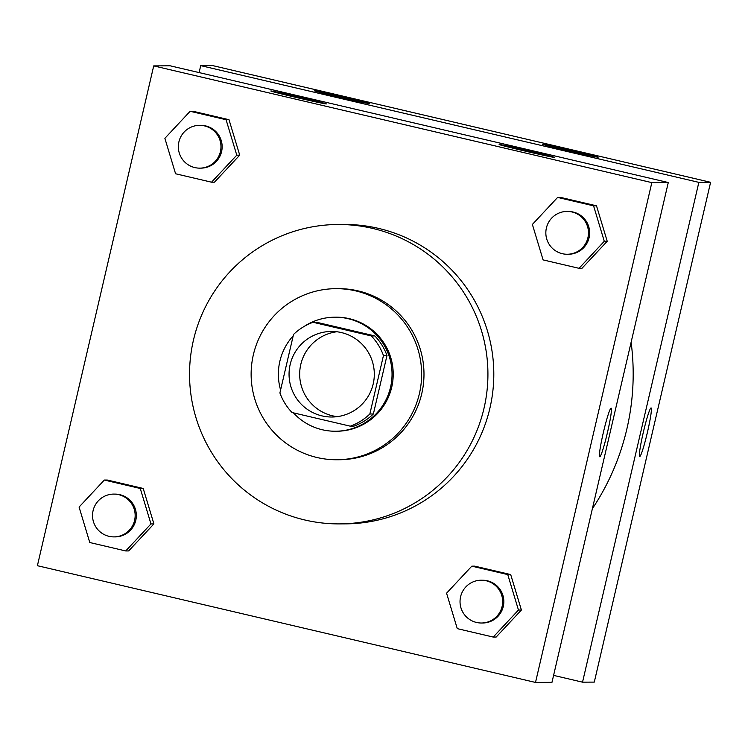 <?xml version="1.0" encoding="UTF-8"?>
<svg xmlns="http://www.w3.org/2000/svg" width="748" height="748" viewBox="0 0 748 748"><rect width="100%" height="100%" fill="white"/><g stroke="black" fill="none" stroke-linecap="round" stroke-linejoin="round"><path stroke-width="1.12" d="M337.208 416.645A42.776 42.627 89.7 0 1 336.731 331.766M290.168 364.51A42.776 42.627 89.7 0 1 374.309 374A42.776 42.627 89.7 0 1 331.925 417.01A42.776 42.627 89.7 0 1 290.168 364.51M292.057 412.531L350.307 426.182A55.202 55.015 89.7 0 0 369.849 413.999L383.453 355.552A55.202 55.015 89.7 0 0 371.307 335.936L313.057 322.295A55.202 55.015 89.7 0 0 293.515 334.478L279.911 392.924A55.202 55.015 89.7 0 0 292.057 412.531M371.307 335.936L374.832 335.917L316.591 322.266L313.057 322.295M374.832 335.917A55.202 55.015 89.7 0 1 386.978 355.534L383.453 355.552M350.307 426.182L353.832 426.164A55.202 55.015 89.7 0 0 373.374 413.971L386.978 355.534M293.403 412.849A57.026 56.839 -90.3 0 0 391.69 380.582A57.026 56.839 -90.3 0 0 304.333 326.334M293.207 335.796A57.026 56.839 -90.3 0 0 280.594 389.998M334.889 317.189L336.067 317.18A57.026 56.839 89.7 0 1 392.859 380.582A57.026 56.839 89.7 0 1 336.703 431.241L335.525 431.241M373.374 413.971L369.849 413.999M355.768 290.907A85.543 85.253 -90.3 0 0 251.132 374.683A85.543 85.253 -90.3 0 0 336.862 459.749A85.543 85.253 -90.3 0 0 355.768 290.907M336.862 459.749L339.209 459.74A85.543 85.253 -90.3 0 0 358.124 290.897A85.543 85.253 -90.3 0 0 338.255 288.653L335.908 288.672M372.663 228.421A149.703 149.189 -90.3 0 0 337.9 224.494A149.703 149.189 -90.3 0 0 189.543 375.029A149.703 149.189 -90.3 0 0 339.573 523.899A149.703 149.189 -90.3 0 0 486.995 390.914A149.703 149.189 -90.3 0 0 372.663 228.421M337.9 224.494L343.781 224.465A149.703 149.189 89.7 0 1 378.535 228.383A149.703 149.189 89.7 0 1 492.876 390.886A149.703 149.189 89.7 0 1 345.445 523.862L339.573 523.899M651.826 182.624L153.714 65.899L37.4 565.703L535.512 682.438L651.826 182.624L668.282 182.531L170.17 65.805L153.714 65.899M211.534 182.194L214.47 182.175L239.715 155.154L229.01 119.708L193.068 111.284L190.123 111.293L164.878 138.324L175.584 173.77L211.534 182.194L236.779 155.173L226.074 119.717L190.123 111.293M579.036 268.317L581.972 268.298L607.217 241.267L596.511 205.822L560.561 197.397L557.625 197.416L532.38 224.437L543.085 259.893L579.036 268.317L604.281 241.286L593.575 205.84L557.625 197.416M493.222 637.062L496.158 637.053L521.403 610.022L510.697 574.576L474.756 566.152L471.81 566.161L446.565 593.192L457.271 628.638L493.222 637.062L518.467 610.041L507.761 574.586L471.81 566.161M125.72 550.949L128.665 550.93L153.91 523.909L143.205 488.453L107.254 480.029L104.318 480.048L79.073 507.069L89.779 542.524L125.72 550.949L150.965 523.918L140.259 488.472L104.318 480.048M599.728 456.757A24.946 2.001 103.2 0 0 599.756 456.757A24.946 2.001 -76.8 0 1 599.737 456.757A24.946 2.001 -76.8 0 1 603.477 432.007A24.946 2.001 -76.8 0 1 611.116 408.165A24.946 2.001 -76.8 0 1 607.432 432.681A24.946 2.001 -76.8 0 1 599.774 456.757A24.946 2.001 103.2 0 0 607.404 432.718A24.946 2.001 103.2 0 0 611.116 408.165M668.282 182.531L551.968 682.344L535.512 682.438M529.266 150.937A28.518 0.552 -166.9 0 1 554.679 157.417A28.518 0.552 -166.9 0 1 526.788 151.489A28.518 0.552 -166.9 0 1 499.14 144.486A28.518 0.552 -166.9 0 1 529.266 150.937M300.958 97.436A28.518 0.552 -166.9 0 1 326.38 103.916A28.518 0.552 -166.9 0 1 298.48 97.988A28.518 0.552 -166.9 0 1 270.832 90.985A28.518 0.552 -166.9 0 1 300.958 97.436M631.116 342.257A242.371 241.548 89.7 0 1 592.379 508.705M200.726 65.628L698.847 182.362L710.6 182.297L212.488 65.562L200.726 65.628L199.108 72.584M553.595 675.388L582.533 682.167L698.847 182.362M598.073 157.192A28.518 0.552 -166.9 0 1 569.163 150.984A28.518 0.552 -166.9 0 1 542.627 144.242A28.518 0.552 -166.9 0 1 572.753 150.694A28.518 0.552 -166.9 0 1 598.176 157.173A28.518 0.552 -166.9 0 1 598.073 157.192M314.431 90.723A28.518 0.552 -166.9 0 1 344.454 97.193A28.518 0.552 -166.9 0 1 369.877 103.673A28.518 0.552 -166.9 0 1 341.976 97.745A28.518 0.552 -166.9 0 1 314.328 90.751A28.518 0.552 -166.9 0 1 314.431 90.723M582.533 682.167L594.286 682.101L710.6 182.297M643.336 432.251A24.946 2.001 -76.8 0 1 651.087 407.95A24.946 2.001 -76.8 0 1 647.338 432.699A24.946 2.001 -76.8 0 1 639.699 456.532A24.946 2.001 -76.8 0 1 643.336 432.251M639.69 456.532A24.946 2.001 103.2 0 0 647.329 432.69A24.946 2.001 103.2 0 0 651.078 407.941M113.724 494.119L114.902 494.11A21.383 21.309 89.7 0 1 136.332 515.381A21.383 21.309 89.7 0 1 115.136 536.886L113.967 536.886A21.383 21.309 89.7 0 1 93.089 510.641A21.383 21.309 89.7 0 1 135.154 515.381A21.383 21.309 89.7 0 1 113.967 536.886M128.665 550.93L153.91 523.909L150.965 523.918M153.91 523.909L143.205 488.453L140.259 488.472M143.205 488.453L107.254 480.029M481.226 580.233L482.395 580.233A21.383 21.309 89.7 0 1 503.834 601.495A21.383 21.309 89.7 0 1 482.638 623L481.46 623.009A21.383 21.309 89.7 0 1 460.59 596.754A21.383 21.309 89.7 0 1 502.656 601.504A21.383 21.309 89.7 0 1 481.46 623.009M496.158 637.053L521.403 610.022L518.467 610.041M521.403 610.022L510.697 574.576L507.761 574.586M510.697 574.576L474.756 566.152M199.538 125.365L200.707 125.365A21.383 21.309 89.7 0 1 222.147 146.627A21.383 21.309 89.7 0 1 200.95 168.132L199.772 168.141A21.383 21.309 89.7 0 1 178.903 141.886A21.383 21.309 89.7 0 1 220.969 146.636A21.383 21.309 89.7 0 1 199.772 168.141M214.47 182.175L239.715 155.154L236.779 155.173M239.715 155.154L229.01 119.708L226.074 119.717M229.01 119.708L193.068 111.284M567.031 211.488L568.209 211.478A21.383 21.309 89.7 0 1 589.639 232.75A21.383 21.309 89.7 0 1 568.452 254.255L567.274 254.255A21.383 21.309 89.7 0 1 546.395 228.009A21.383 21.309 89.7 0 1 588.47 232.75A21.383 21.309 89.7 0 1 567.274 254.255M581.972 268.298L607.217 241.267L604.281 241.286M607.217 241.267L596.511 205.822L593.575 205.84M596.511 205.822L560.561 197.397"/></g></svg>
